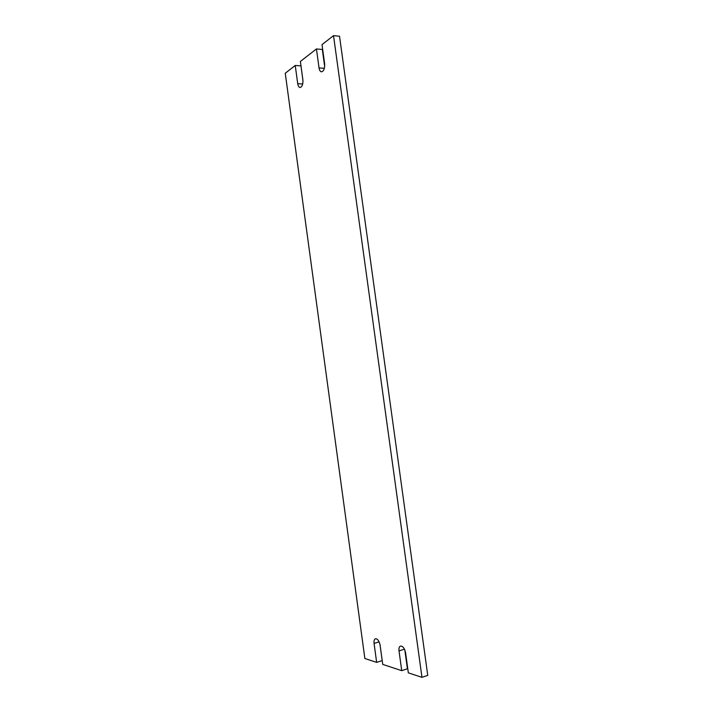 <?xml version="1.0" encoding="UTF-8"?>
<svg xmlns="http://www.w3.org/2000/svg" width="713" height="713" viewBox="0 0 713 713"><rect width="100%" height="100%" fill="white"/><g stroke="black" fill="none" stroke-linecap="round" stroke-linejoin="round"><path stroke-width="1.07" d="M380.011 644.623L382.195 660.586L376.651 662.386L364.86 658.491L285.253 73.243L295.235 65.462L297.722 83.688C298.105 86.032 298.881 87.298 300.057 87.503C302.178 86.888 303.123 84.339 302.891 79.865L300.378 61.461L316.438 48.956L319.041 67.922C319.433 70.311 320.244 71.612 321.492 71.826C323.818 71.193 324.87 68.501 324.647 63.778L322.018 44.616L333.524 35.65L339.522 36.22L427.747 675.354L421.971 677.35L333.524 35.65M379.12 641.86L374.067 643.438C373.79 640.835 374.254 639.267 375.457 638.732C377.632 638.759 379.182 640.934 380.118 645.247L382.729 664.391L401.731 670.666L407.408 668.758L404.832 650.033M324.682 66.648L322.321 49.455L316.438 48.956M302.954 80.48L300.966 65.89L295.235 65.462M404.44 649.169L399.022 650.916C398.736 648.242 399.227 646.629 400.51 646.049C402.89 646.049 404.583 648.331 405.59 652.885L408.335 672.849L421.971 677.35M374.067 643.438L376.651 662.386M399.022 650.916L401.731 670.666M324.379 68.314L319.041 67.922M302.713 84L297.722 83.688"/></g></svg>
